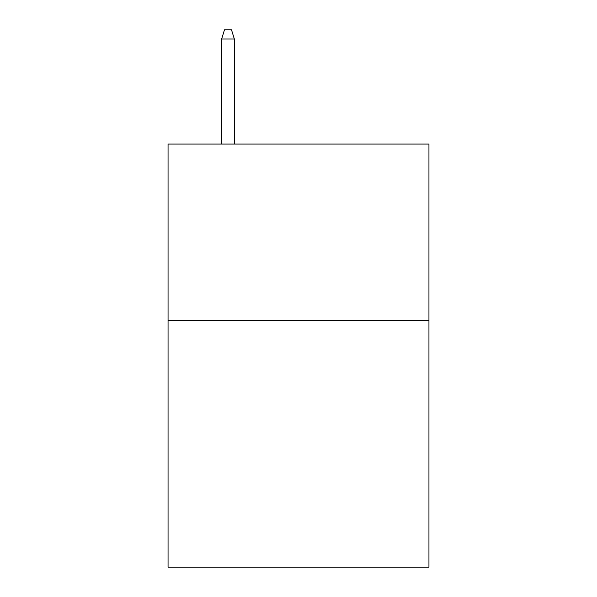 <?xml version="1.0" encoding="UTF-8"?>
<svg xmlns="http://www.w3.org/2000/svg" width="597" height="597" viewBox="0 0 597 597"><rect width="100%" height="100%" fill="white"/><g stroke="black" fill="none" stroke-linecap="round" stroke-linejoin="round"><path stroke-width="0.9" d="M428.944 320.358L428.944 567.15L168.055 567.15L168.055 144.078L428.944 144.078L428.944 320.358L168.055 320.358M234.337 144.078L234.337 39.014L221.644 39.014L221.644 144.078M221.644 39.014L224.465 29.85L231.517 29.85L234.337 39.014"/></g></svg>
